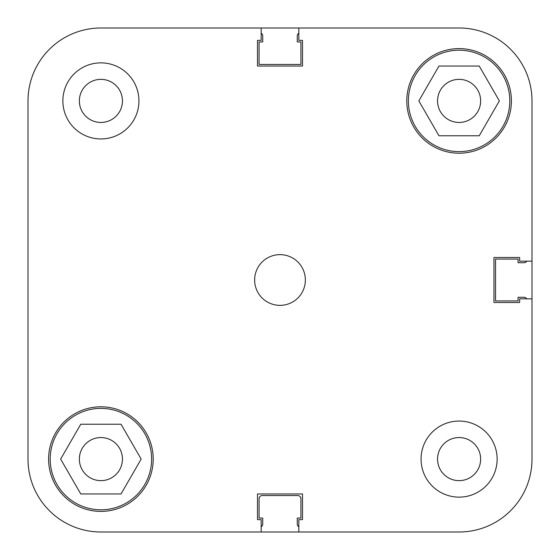 <?xml version="1.0" encoding="UTF-8"?>
<svg xmlns="http://www.w3.org/2000/svg" width="560" height="560" viewBox="0 0 560 560"><rect width="100%" height="100%" fill="white"/><g stroke="black" fill="none" stroke-linecap="round" stroke-linejoin="round"><path stroke-width="0.84" d="M261.17 526.799A3.171 3.171 0 0 0 262.724 524.076L262.724 518.056L259.077 518.056L259.077 498.715A3.171 3.171 0 0 1 262.248 495.544L297.752 495.544A3.171 3.171 0 0 1 300.923 498.715L300.923 518.056L297.276 518.056L297.276 524.076A3.171 3.171 0 0 0 298.83 526.799M526.799 298.83A3.171 3.171 0 0 0 524.076 297.276L518.056 297.276L518.056 300.923L495.544 300.923L495.544 259.077L518.056 259.077L518.056 262.724L524.076 262.724A3.171 3.171 0 0 0 526.799 261.17M298.83 33.201A3.171 3.171 0 0 0 297.276 35.924L297.276 41.944L300.923 41.944L300.923 64.456L259.077 64.456L259.077 41.944L262.724 41.944L262.724 35.924A3.171 3.171 0 0 0 261.17 33.201M532 100.905L532 261.17L532 100.905A72.905 72.905 0 0 0 459.095 28L100.905 28A72.905 72.905 0 0 0 28 100.905L28 459.095A72.905 72.905 0 0 0 100.905 532L459.095 532L298.83 532L298.83 519.638L302.505 519.638L302.505 493.962L257.495 493.962L257.495 519.638L261.17 519.638L261.17 532L100.905 532M532 261.17L532 459.095L532 298.83L519.638 298.83L519.638 302.505L493.962 302.505L493.962 257.495L519.638 257.495L519.638 261.17L532 261.17M50.19 459.095A50.715 50.715 0 0 1 100.905 408.38A50.715 50.715 0 0 1 151.62 459.095A50.715 50.715 0 0 1 100.905 509.81A50.715 50.715 0 0 1 50.19 459.095M408.38 100.905A50.715 50.715 0 0 1 459.095 50.19A50.715 50.715 0 0 1 509.81 100.905A50.715 50.715 0 0 1 459.095 151.62A50.715 50.715 0 0 1 408.38 100.905M79.352 100.905A21.553 21.553 0 0 0 100.905 122.458A21.553 21.553 0 0 0 122.458 100.905A21.553 21.553 0 0 0 100.905 79.352A21.553 21.553 0 0 0 79.352 100.905M437.542 459.095A21.553 21.553 0 0 0 459.095 480.648A21.553 21.553 0 0 0 480.648 459.095A21.553 21.553 0 0 0 459.095 437.542A21.553 21.553 0 0 0 437.542 459.095M421.057 459.095A38.038 38.038 0 0 0 459.095 497.133A38.038 38.038 0 0 0 497.133 459.095A38.038 38.038 0 0 0 459.095 421.057A38.038 38.038 0 0 0 421.057 459.095M62.867 100.905A38.038 38.038 0 0 0 100.905 138.943A38.038 38.038 0 0 0 138.943 100.905A38.038 38.038 0 0 0 100.905 62.867A38.038 38.038 0 0 0 62.867 100.905M254.639 280A25.361 25.361 0 0 0 280 305.361A25.361 25.361 0 0 0 305.361 280A25.361 25.361 0 0 0 280 254.639A25.361 25.361 0 0 0 254.639 280M48.601 459.095A52.304 52.304 0 0 0 100.905 511.399A52.304 52.304 0 0 0 153.209 459.095A52.304 52.304 0 0 0 100.905 406.791A52.304 52.304 0 0 0 48.601 459.095M406.791 100.905A52.304 52.304 0 0 0 459.095 153.209A52.304 52.304 0 0 0 511.399 100.905A52.304 52.304 0 0 0 459.095 48.601A52.304 52.304 0 0 0 406.791 100.905M480.648 100.905A21.553 21.553 0 0 1 459.095 122.458A21.553 21.553 0 0 1 437.542 100.905A21.553 21.553 0 0 1 459.095 79.352A21.553 21.553 0 0 1 480.648 100.905M122.458 459.095A21.553 21.553 0 0 1 100.905 480.648A21.553 21.553 0 0 1 79.352 459.095A21.553 21.553 0 0 1 100.905 437.542A21.553 21.553 0 0 1 122.458 459.095M459.095 28L298.83 28L298.83 40.362L302.505 40.362L302.505 66.038L257.495 66.038L257.495 40.362L261.17 40.362L261.17 28L100.905 28M459.095 532A72.905 72.905 0 0 0 532 459.095M438.963 135.772L418.831 100.905L438.963 66.038L479.227 66.038L499.359 100.905L479.227 135.772L438.963 135.772M141.169 459.095L121.037 493.962L80.773 493.962L60.641 459.095L80.773 424.228L121.037 424.228L141.169 459.095"/></g></svg>
